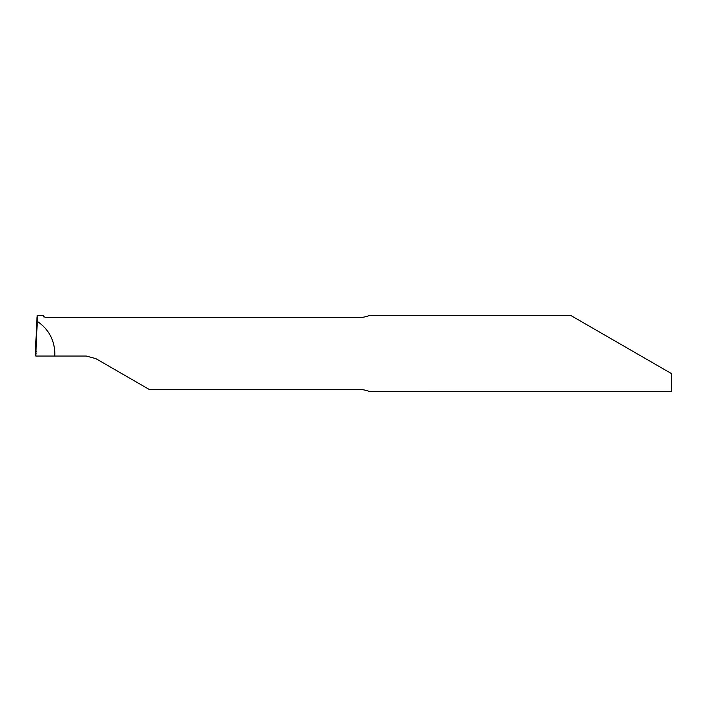 <?xml version="1.0" encoding="UTF-8"?>
<svg xmlns="http://www.w3.org/2000/svg" width="707" height="707" viewBox="0 0 707 707"><rect width="100%" height="100%" fill="white"/><g stroke="black" fill="none" stroke-linecap="round" stroke-linejoin="round"><path stroke-width="1.06" d="M35.792 353.5L36.958 317.593L35.35 353.5C35.668 349.505 35.81 350.354 35.792 356.045L37.259 321.34C48.562 329.082 54.43 339.802 54.863 353.5L54.775 356.045L86.254 356.045L95.799 358.599L149.106 389.38L361.136 389.38C366.641 390.352 369.187 391.112 368.771 391.669L671.65 391.678L671.65 373.703L570.531 315.322L636.654 353.5M570.531 315.322L368.771 315.322C369.187 315.888 366.641 316.648 361.136 317.62L45.955 317.62L43.489 316.471L43.551 315.402L37.206 315.402L35.739 351.512M37.206 315.402L37.259 321.34M43.746 316.948L43.551 315.402M36.057 356.045L54.775 356.045M36.216 351.512L35.35 353.5L36.145 353.5"/></g></svg>
